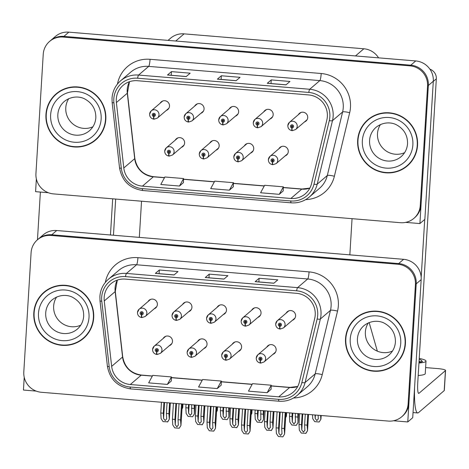 <?xml version="1.0" encoding="UTF-8"?>
<svg xmlns="http://www.w3.org/2000/svg" width="469" height="469" viewBox="0 0 469 469"><rect width="100%" height="100%" fill="white"/><g stroke="black" fill="none" stroke-linecap="round" stroke-linejoin="round"><path stroke-width="0.7" d="M169.268 345.747A5.059 4.954 -130.6 0 0 169.696 336.572A5.059 4.954 -130.6 0 0 163.095 338.542M171.249 344.053A5.059 4.954 -130.6 0 0 171.66 343.883M203.822 348.614A5.059 4.954 -130.6 0 0 204.25 339.439A5.059 4.954 -130.6 0 0 197.648 341.409M205.803 346.919A5.059 4.954 -130.6 0 0 206.213 346.749M238.375 351.486A5.059 4.954 -130.6 0 0 238.803 342.306A5.059 4.954 -130.6 0 0 232.202 344.275M240.357 349.786A5.059 4.954 -130.6 0 0 240.767 349.616M257.821 317.431A5.059 4.954 -130.6 0 0 258.249 308.25A5.059 4.954 -130.6 0 0 251.648 310.22M259.803 315.731A5.059 4.954 -130.6 0 0 260.213 315.561M223.267 314.558A5.059 4.954 -130.6 0 0 223.695 305.383A5.059 4.954 -130.6 0 0 217.094 307.353M225.249 312.864A5.059 4.954 -130.6 0 0 225.659 312.694M188.72 311.692A5.059 4.954 -130.6 0 0 189.142 302.517A5.059 4.954 -130.6 0 0 182.547 304.487M190.701 309.997A5.059 4.954 -130.6 0 0 191.106 309.827M154.166 308.825A5.059 4.954 -130.6 0 0 154.588 299.644A5.059 4.954 -130.6 0 0 147.993 301.62M156.148 307.131A5.059 4.954 -130.6 0 0 156.552 306.961M272.929 354.353A5.059 4.954 -130.6 0 0 273.357 345.172A5.059 4.954 -130.6 0 0 266.755 347.142M274.91 352.653A5.059 4.954 -130.6 0 0 275.315 352.489M292.375 320.298A5.059 4.954 -130.6 0 0 292.803 311.117A5.059 4.954 -130.6 0 0 286.201 313.087M294.356 318.598A5.059 4.954 -130.6 0 0 294.767 318.433M40.381 192.067L37.461 239.782L43.212 234.858A18.983 18.572 -130.6 0 1 56.708 230.525L403.61 259.322A18.983 18.572 -130.6 0 1 421.174 279.618L412.726 417.703L407.772 421.942L416.22 283.862A18.983 18.572 -130.6 0 0 398.65 263.56L51.754 234.77A18.983 18.572 -130.6 0 0 38.259 239.096A18.983 18.572 -130.6 0 1 51.754 234.77L398.65 263.56A18.983 18.572 -130.6 0 1 416.22 283.862L408.915 403.199A18.983 18.572 -130.6 0 1 402.554 416.062L401.763 416.742A18.983 18.572 -130.6 0 0 408.124 403.879L415.423 284.536A18.983 18.572 -130.6 0 0 397.859 264.24L50.963 235.45A18.983 18.572 -130.6 0 0 37.467 239.776A18.983 18.572 -130.6 0 0 31.101 252.639L23.802 371.981A18.983 18.572 -130.6 0 0 41.366 392.277L388.268 421.068A18.983 18.572 -130.6 0 0 401.763 416.742M24.23 377.287L23.45 390.044L36.207 391.105M393.52 420.763L407.772 421.942M288.412 311.011A5.059 4.954 -130.6 0 0 288.183 311.393M268.966 345.073A5.059 4.954 -130.6 0 0 268.737 345.448M150.203 299.544A5.059 4.954 -130.6 0 0 149.974 299.92M184.757 302.411A5.059 4.954 -130.6 0 0 184.528 302.786M219.304 305.278A5.059 4.954 -130.6 0 0 219.076 305.653M253.858 308.145A5.059 4.954 -130.6 0 0 253.629 308.526M234.412 342.2A5.059 4.954 -130.6 0 0 234.183 342.581M199.858 339.333A5.059 4.954 -130.6 0 0 199.63 339.708M165.305 336.466A5.059 4.954 -130.6 0 0 165.076 336.842M141.532 201.207L139.322 237.384M369.156 322.549L377.346 351.17M181.403 147.372A5.059 4.954 -130.6 0 0 181.831 138.191A5.059 4.954 -130.6 0 0 175.23 140.161M183.385 145.671A5.059 4.954 -130.6 0 0 183.795 145.501M215.957 150.238A5.059 4.954 -130.6 0 0 216.385 141.058A5.059 4.954 -130.6 0 0 209.784 143.027M217.938 148.538A5.059 4.954 -130.6 0 0 218.343 148.374M250.51 153.105A5.059 4.954 -130.6 0 0 250.933 143.924A5.059 4.954 -130.6 0 0 244.337 145.9M252.492 151.411A5.059 4.954 -130.6 0 0 252.897 151.241M269.956 119.05A5.059 4.954 -130.6 0 0 270.384 109.869A5.059 4.954 -130.6 0 0 263.783 111.839M271.938 117.35A5.059 4.954 -130.6 0 0 272.342 117.186M235.403 116.183A5.059 4.954 -130.6 0 0 235.831 107.002A5.059 4.954 -130.6 0 0 229.23 108.972M237.384 114.483A5.059 4.954 -130.6 0 0 237.795 114.319M200.849 113.316A5.059 4.954 -130.6 0 0 201.277 104.136A5.059 4.954 -130.6 0 0 194.676 106.105M202.831 111.616A5.059 4.954 -130.6 0 0 203.241 111.446M166.296 110.444A5.059 4.954 -130.6 0 0 166.724 101.269A5.059 4.954 -130.6 0 0 160.122 103.239M168.277 108.749A5.059 4.954 -130.6 0 0 168.688 108.579M285.064 155.972A5.059 4.954 -130.6 0 0 285.486 146.797A5.059 4.954 -130.6 0 0 278.891 148.767M287.046 154.278A5.059 4.954 -130.6 0 0 287.45 154.108M304.51 121.917A5.059 4.954 -130.6 0 0 304.932 112.742A5.059 4.954 -130.6 0 0 298.337 114.712M306.491 120.222A5.059 4.954 -130.6 0 0 306.896 120.052M413.893 218.361L414.684 217.68A18.983 18.572 -130.6 0 0 421.051 204.818L428.349 85.481A18.983 18.572 -130.6 0 0 410.785 65.185L63.884 36.389A18.983 18.572 -130.6 0 0 50.394 40.721A18.983 18.572 -130.6 0 1 63.884 36.389L410.785 65.185A18.983 18.572 -130.6 0 1 428.349 85.481L419.907 223.566L424.861 219.322L433.303 81.237A18.983 18.572 -130.6 0 0 415.739 60.941L68.843 32.15A18.983 18.572 -130.6 0 0 55.348 36.476L49.603 41.401A18.983 18.572 -130.6 0 0 43.236 54.263L35.937 173.6A18.983 18.572 -130.6 0 0 53.501 193.896L400.403 222.693A18.983 18.572 -130.6 0 0 413.893 218.361A18.983 18.572 -130.6 0 0 420.259 205.498L427.558 86.161A18.983 18.572 -130.6 0 0 409.994 65.859L63.092 37.069A18.983 18.572 -130.6 0 0 49.603 41.401M36.365 178.906L35.585 191.669L48.336 192.724M405.656 222.382L419.907 223.566M168.043 40.381L170.605 38.188A18.983 18.572 49.4 0 1 184.1 33.862L363.844 48.776A18.983 18.572 49.4 0 1 378.571 57.857M300.547 112.636A5.059 4.954 -130.6 0 0 300.318 113.011M281.101 146.691A5.059 4.954 -130.6 0 0 280.872 147.067M162.333 101.163A5.059 4.954 -130.6 0 0 162.104 101.538M196.886 104.03A5.059 4.954 -130.6 0 0 196.658 104.411M231.44 106.897A5.059 4.954 -130.6 0 0 231.211 107.278M265.993 109.769A5.059 4.954 -130.6 0 0 265.765 110.145M246.547 143.825A5.059 4.954 -130.6 0 0 246.319 144.2M211.994 140.958A5.059 4.954 -130.6 0 0 211.765 141.333M177.44 138.085A5.059 4.954 -130.6 0 0 177.212 138.466M33.815 312.841A30.368 29.717 -130.6 0 0 50.529 342.042A30.368 29.717 -130.6 0 0 83.505 338.389A30.368 29.717 -130.6 0 0 93.689 317.806A30.368 29.717 -130.6 0 0 76.975 288.599A30.368 29.717 -130.6 0 0 43.998 292.257A30.368 29.717 -130.6 0 0 33.815 312.841M76.254 342.599A30.368 29.717 -130.6 0 0 83.898 338.043M345.536 338.712A30.368 29.717 -130.6 0 0 362.256 367.919A30.368 29.717 -130.6 0 0 395.232 364.261A30.368 29.717 -130.6 0 0 405.415 343.683A30.368 29.717 -130.6 0 0 388.695 314.476A30.368 29.717 -130.6 0 0 355.725 318.129A30.368 29.717 -130.6 0 0 345.536 338.712M387.974 368.47A30.368 29.717 -130.6 0 0 395.625 363.921M104.165 297.446A20.243 19.809 49.4 0 1 110.954 283.722A20.243 19.809 49.4 0 1 125.346 279.108L296.49 293.313A20.243 19.809 49.4 0 1 314.711 318.41L299.415 381.948A20.243 19.809 49.4 0 1 293.143 392.219A20.243 19.809 49.4 0 1 278.75 396.838L130.306 384.516A20.243 19.809 49.4 0 1 111.663 366.365L104.259 300.94A20.243 19.809 49.4 0 1 104.165 297.446M101.673 297.235A22.776 22.289 -130.6 0 0 101.773 301.168L109.177 366.594A22.776 22.289 -130.6 0 0 130.153 387.019L278.598 399.336A22.776 22.289 -130.6 0 0 301.848 382.587L317.138 319.043A22.776 22.289 -130.6 0 0 296.643 290.809L125.499 276.604A22.776 22.289 -130.6 0 0 101.673 297.235M273.855 283.235L277.818 279.841L259.105 278.287L255.142 281.681L273.855 283.235M255.259 281.635L273.914 283.182L255.277 281.64A5.059 0.745 94.7 0 0 255.259 281.635A5.059 0.745 94.7 0 0 255.142 281.681M258.882 281.933L259.105 278.287M174.063 274.951L178.027 271.557L159.313 270.003L155.35 273.398L174.063 274.951M155.468 273.351L174.122 274.898L155.485 273.357A5.059 0.745 94.7 0 0 155.468 273.351A5.059 0.745 94.7 0 0 155.35 273.398M159.091 273.656L159.313 270.003M223.959 279.09L227.922 275.696L209.209 274.142L205.246 277.537L223.959 279.09M205.363 277.496L224.018 279.043L205.381 277.496A5.059 0.745 94.7 0 0 205.363 277.496A5.059 0.745 94.7 0 0 205.246 277.537M208.986 277.795L209.209 274.142M167.369 384.416L171.431 376.929L152.724 375.376L148.655 382.868L167.369 384.416L171.291 381.021M267.16 392.7L271.223 385.213L252.515 383.66L248.447 391.146L267.16 392.7L271.082 389.305M217.264 388.561L221.327 381.068L202.62 379.515L198.551 387.007L217.264 388.561L221.186 385.16M221.327 381.068L221.186 385.201M171.431 376.929L171.291 381.057M271.223 385.213L271.082 389.34M356.123 317.794A30.368 29.717 -130.6 0 0 350.449 324.648M44.397 291.923A30.368 29.717 -130.6 0 0 38.728 298.776M45.95 114.459A30.368 29.717 -130.6 0 0 62.664 143.666A30.368 29.717 -130.6 0 0 95.641 140.008A30.368 29.717 -130.6 0 0 105.824 119.431A30.368 29.717 -130.6 0 0 89.11 90.224A30.368 29.717 -130.6 0 0 56.133 93.876A30.368 29.717 -130.6 0 0 45.95 114.459M88.389 144.218A30.368 29.717 -130.6 0 0 96.034 139.668M357.671 140.331A30.368 29.717 -130.6 0 0 374.385 169.538A30.368 29.717 -130.6 0 0 407.362 165.879A30.368 29.717 -130.6 0 0 417.545 145.302A30.368 29.717 -130.6 0 0 400.831 116.095A30.368 29.717 -130.6 0 0 367.854 119.753A30.368 29.717 -130.6 0 0 357.671 140.331M400.11 170.089A30.368 29.717 -130.6 0 0 407.754 165.539M116.3 99.065A20.243 19.809 49.4 0 1 123.089 85.346A20.243 19.809 49.4 0 1 137.481 80.727L308.625 94.931A20.243 19.809 49.4 0 1 326.84 120.029L311.551 183.567A20.243 19.809 49.4 0 1 305.278 193.844A20.243 19.809 49.4 0 1 290.886 198.457L142.441 186.14A20.243 19.809 49.4 0 1 123.798 167.984L116.388 102.564A20.243 19.809 49.4 0 1 116.3 99.065M113.803 98.859A22.776 22.289 -130.6 0 0 113.908 102.793L121.313 168.213A22.776 22.289 -130.6 0 0 142.289 188.638L290.733 200.961A22.776 22.289 -130.6 0 0 313.978 184.206L329.273 120.668A22.776 22.289 -130.6 0 0 308.778 92.434L137.634 78.229A22.776 22.289 -130.6 0 0 113.803 98.859M285.99 84.854L289.953 81.459L271.24 79.906L267.277 83.3L285.99 84.854M286.043 84.807L267.412 83.259A5.059 0.745 94.7 0 0 267.389 83.253A5.059 0.745 94.7 0 0 267.277 83.3M271.018 83.558L271.24 79.906M186.199 76.57L190.162 73.176L171.449 71.622L167.486 75.017L186.199 76.57M167.597 74.976L186.257 76.523L167.621 74.976A5.059 0.745 94.7 0 0 167.597 74.976A5.059 0.745 94.7 0 0 167.486 75.017M171.226 75.275L171.449 71.622M236.095 80.715L240.058 77.321L221.345 75.767L217.382 79.161L236.095 80.715M217.493 79.114L236.153 80.662L217.516 79.12A5.059 0.745 94.7 0 0 217.493 79.114A5.059 0.745 94.7 0 0 217.382 79.161M221.122 79.413L221.345 75.767M179.498 186.041L183.567 178.548L164.853 176.995L160.791 184.487L179.498 186.041L183.426 182.64M279.29 194.324L283.358 186.832L264.645 185.278L260.582 192.771L279.29 194.324L283.217 190.924M229.394 190.179L233.462 182.693L214.749 181.14L210.687 188.626L229.394 190.179L233.322 186.785M233.462 182.693L233.322 186.82M183.567 178.548L183.426 182.681M283.358 186.832L283.217 190.959M368.253 119.413A30.368 29.717 -130.6 0 0 362.584 126.272M56.532 93.542A30.368 29.717 -130.6 0 0 50.857 100.395M282.69 412.31L281.711 428.314L281.998 433.86M282.004 433.561L280.556 435.449L278.885 433.303L278.592 428.056L276.1 427.845L276.411 433.503L278.369 436.481L282.871 436.85L284.619 434.089L284.208 428.519L285.187 412.515M260.87 363.065A3.166 0.481 -87.8 0 1 260.799 363.094A3.166 0.481 -87.8 0 1 260.424 360.356A1.583 1.548 -130.6 0 0 262.013 358.92A1.583 1.548 -130.6 0 0 260.547 357.226A1.583 1.548 -130.6 0 0 258.894 358.656A1.583 1.548 -130.6 0 0 260.289 360.344L260.389 359.412A0.633 0.621 49.4 0 1 260.043 358.31A0.633 0.621 49.4 0 1 261.075 358.838A0.633 0.621 49.4 0 1 260.442 359.412L260.424 360.356M260.875 359.043L260.389 359.412M260.881 358.984A0.633 0.621 49.4 0 1 260.354 358.169M260.289 360.344A3.166 0.446 97.2 0 0 260.389 363.059A3.166 0.446 97.2 0 0 260.459 363.029L260.635 362.877M261.051 358.984A0.633 0.621 49.4 0 1 260.94 358.99L260.442 359.412M285.967 412.579L284.619 434.089L285.932 412.573M277.079 411.841L276.1 427.845M279.571 412.046L278.592 428.056M281.711 428.314L284.208 428.519M282.871 436.85L284.519 434.177M305.272 414.18L304.616 424.926L304.903 430.472M304.909 430.179L303.461 432.066L301.79 429.915L301.497 424.668L299.005 424.463L299.316 430.114L301.274 433.092L305.981 433.292L307.523 430.706L307.113 425.137L307.77 414.391M280.315 329.009A3.166 0.481 -87.8 0 1 280.245 329.033A3.166 0.481 -87.8 0 1 279.876 326.301A1.583 1.548 -130.6 0 0 281.459 324.865A1.583 1.548 -130.6 0 0 279.999 323.17A1.583 1.548 -130.6 0 0 278.34 324.601A1.583 1.548 -130.6 0 0 279.735 326.289L279.835 325.357A0.633 0.621 49.4 0 1 279.489 324.255A0.633 0.621 49.4 0 1 280.526 324.783A0.633 0.621 49.4 0 1 279.887 325.357L279.876 326.301M280.327 324.988L279.835 325.357M280.333 324.929A0.633 0.621 49.4 0 1 279.8 324.114M279.735 326.289A3.166 0.446 97.2 0 0 279.835 329.004A3.166 0.446 97.2 0 0 279.905 328.974L280.081 328.822M280.497 324.929A0.633 0.621 49.4 0 1 280.386 324.935L279.887 325.357M308.549 414.455L307.523 430.706L308.514 414.449M299.662 413.717L299.005 424.463M302.153 413.922L301.497 424.668M304.616 424.926L307.113 425.137M305.776 433.467L307.424 430.788M295.323 413.353L295.4 422.387M295.4 422.088L293.952 423.976L292.281 421.83L291.988 416.583L289.496 416.372L289.807 422.03L291.765 425.002L296.273 425.377L298.014 422.616L297.815 413.564M272.999 164.683A3.166 0.481 -87.8 0 1 272.929 164.713A3.166 0.481 -87.8 0 1 272.559 161.975A1.583 1.548 -130.6 0 0 274.148 160.539A1.583 1.548 -130.6 0 0 272.682 158.844A1.583 1.548 -130.6 0 0 271.029 160.281A1.583 1.548 -130.6 0 0 272.425 161.963L272.524 161.031A0.633 0.621 49.4 0 1 272.178 159.929A0.633 0.621 49.4 0 1 273.21 160.462A0.633 0.621 49.4 0 1 272.577 161.037L272.559 161.975M273.011 160.662L272.524 161.031M273.017 160.609A0.633 0.621 49.4 0 1 272.483 159.788M272.425 161.963A3.166 0.446 97.2 0 0 272.518 164.678A3.166 0.446 97.2 0 0 272.595 164.648L272.77 164.502M273.187 160.603A0.633 0.621 49.4 0 1 273.069 160.609L272.577 161.037M298.601 413.629L298.014 422.616L298.565 413.623M289.707 412.89L289.496 416.372M292.205 413.095L291.988 416.583M295.107 416.841L297.604 417.047M296.273 425.377L297.915 422.704M318.111 415.247L318.304 418.999M318.304 418.7L316.856 420.593L315.186 418.442L314.992 414.989M292.445 130.628A3.166 0.481 -87.8 0 1 292.38 130.658A3.166 0.481 -87.8 0 1 292.005 127.92A1.583 1.548 -130.6 0 0 293.594 126.483A1.583 1.548 -130.6 0 0 292.128 124.789A1.583 1.548 -130.6 0 0 290.475 126.225A1.583 1.548 -130.6 0 0 291.87 127.908L291.97 126.976A0.633 0.621 49.4 0 1 291.624 125.874A0.633 0.621 49.4 0 1 292.656 126.407A0.633 0.621 49.4 0 1 292.023 126.982L292.005 127.92M292.457 126.607L291.97 126.976M292.463 126.554A0.633 0.621 49.4 0 1 291.929 125.733M291.87 127.908A3.166 0.446 97.2 0 0 291.97 130.622A3.166 0.446 97.2 0 0 292.04 130.593L292.216 130.446M292.633 126.548A0.633 0.621 49.4 0 1 292.521 126.554L292.023 126.982M320.819 419.315L319.178 421.994L320.819 419.315L320.608 415.452M321.183 415.499L320.919 419.233L321.148 415.499M312.501 414.784L312.712 418.641L314.67 421.619L319.178 421.994M257.897 127.761A3.166 0.481 -87.8 0 1 257.827 127.791A3.166 0.481 -87.8 0 1 257.452 125.053A1.583 1.548 -130.6 0 0 259.04 123.617A1.583 1.548 -130.6 0 0 257.575 121.922A1.583 1.548 -130.6 0 0 255.922 123.359A1.583 1.548 -130.6 0 0 257.317 125.041L257.417 124.109A0.633 0.621 49.4 0 1 257.071 123.007A0.633 0.621 49.4 0 1 258.102 123.54A0.633 0.621 49.4 0 1 257.469 124.115L257.452 125.053M257.903 123.74L257.417 124.109M257.909 123.681A0.633 0.621 49.4 0 1 257.381 122.866M257.317 125.041A3.166 0.446 97.2 0 0 257.417 127.756A3.166 0.446 97.2 0 0 257.487 127.726L257.663 127.574M258.079 123.681A0.633 0.621 49.4 0 1 257.968 123.687L257.469 124.115M285.674 417.416L286.401 416.355L285.656 417.65M286.266 416.449L286.055 412.585M223.344 124.895A3.166 0.481 -87.8 0 1 223.273 124.918A3.166 0.481 -87.8 0 1 222.898 122.186A1.583 1.548 -130.6 0 0 224.487 120.75A1.583 1.548 -130.6 0 0 223.021 119.056A1.583 1.548 -130.6 0 0 221.368 120.486A1.583 1.548 -130.6 0 0 222.763 122.175L222.863 121.242A0.633 0.621 49.4 0 1 222.517 120.14A0.633 0.621 49.4 0 1 223.555 120.668A0.633 0.621 49.4 0 1 222.916 121.242L222.898 122.186M223.355 120.873L222.863 121.242M223.361 120.814A0.633 0.621 49.4 0 1 222.828 120M222.763 122.175A3.166 0.446 97.2 0 0 222.863 124.889A3.166 0.446 97.2 0 0 222.933 124.86L223.109 124.707M223.525 120.814A0.633 0.621 49.4 0 1 223.414 120.82L222.916 121.242M251.12 414.549L251.847 413.488L251.103 414.778M251.712 413.582L251.501 409.718M188.79 122.022A3.166 0.481 -87.8 0 1 188.72 122.051A3.166 0.481 -87.8 0 1 188.35 119.314A1.583 1.548 -130.6 0 0 189.933 117.877A1.583 1.548 -130.6 0 0 188.474 116.189A1.583 1.548 -130.6 0 0 186.814 117.619A1.583 1.548 -130.6 0 0 188.21 119.308L188.309 118.37A0.633 0.621 49.4 0 1 187.963 117.268A0.633 0.621 49.4 0 1 189.001 117.801A0.633 0.621 49.4 0 1 188.362 118.376L188.35 119.314M188.802 118.006L188.309 118.37M188.808 117.948A0.633 0.621 49.4 0 1 188.274 117.127M188.21 119.308A3.166 0.446 97.2 0 0 188.309 122.016A3.166 0.446 97.2 0 0 188.38 121.993L188.556 121.84M188.972 117.948A0.633 0.621 49.4 0 1 188.86 117.954L188.362 118.376M216.567 411.682L217.294 410.621L216.555 411.911M217.159 410.709L216.948 406.852M154.237 119.155A3.166 0.481 -87.8 0 1 154.166 119.185A3.166 0.481 -87.8 0 1 153.797 116.447A1.583 1.548 -130.6 0 0 155.38 115.011A1.583 1.548 -130.6 0 0 153.92 113.322A1.583 1.548 -130.6 0 0 152.261 114.753A1.583 1.548 -130.6 0 0 153.662 116.435L153.756 115.503A0.633 0.621 49.4 0 1 153.41 114.401A0.633 0.621 49.4 0 1 154.448 114.934A0.633 0.621 49.4 0 1 153.814 115.509L153.797 116.447M154.248 115.134L153.756 115.503M154.254 115.081A0.633 0.621 49.4 0 1 153.721 114.26M153.662 116.435A3.166 0.446 97.2 0 0 153.756 119.149A3.166 0.446 97.2 0 0 153.826 119.12L154.002 118.974M154.418 115.081A0.633 0.621 49.4 0 1 154.307 115.087L153.814 115.509M182.013 408.81L182.74 407.754L182.001 409.044M182.611 407.842L182.394 403.985M270.719 411.313L270.062 422.059L270.355 427.605M270.355 427.306L268.907 429.199L267.236 427.048L266.943 421.801L264.452 421.596L264.762 427.247L266.72 430.225L271.428 430.425L272.97 427.834L272.559 422.264L273.216 411.518M245.762 326.137A3.166 0.481 -87.8 0 1 245.692 326.166A3.166 0.481 -87.8 0 1 245.322 323.428A1.583 1.548 -130.6 0 0 246.905 321.992A1.583 1.548 -130.6 0 0 245.445 320.304A1.583 1.548 -130.6 0 0 243.786 321.734A1.583 1.548 -130.6 0 0 245.181 323.422L245.281 322.484A0.633 0.621 49.4 0 1 244.935 321.382A0.633 0.621 49.4 0 1 245.973 321.916A0.633 0.621 49.4 0 1 245.34 322.49L245.322 323.428M245.774 322.121L245.281 322.484M245.779 322.062A0.633 0.621 49.4 0 1 245.246 321.242M245.181 323.422A3.166 0.446 97.2 0 0 245.281 326.131A3.166 0.446 97.2 0 0 245.351 326.107L245.527 325.955M245.944 322.062A0.633 0.621 49.4 0 1 245.832 322.068L245.34 322.49M273.996 411.583L272.97 427.834L273.96 411.583M265.108 410.85L264.452 421.596M267.606 411.055L266.943 421.801M270.062 422.059L272.559 422.264M271.229 430.601L272.87 427.921M236.171 408.446L235.508 419.192L235.801 424.738M235.801 424.439L234.353 426.327L232.683 424.181L232.395 418.934L229.898 418.723L230.209 424.381L232.167 427.359L236.874 427.558L238.416 424.967L238.006 419.397L238.662 408.651M211.208 323.27A3.166 0.481 -87.8 0 1 211.138 323.299A3.166 0.481 -87.8 0 1 210.769 320.562A1.583 1.548 -130.6 0 0 212.351 319.125A1.583 1.548 -130.6 0 0 210.892 317.437A1.583 1.548 -130.6 0 0 209.238 318.867A1.583 1.548 -130.6 0 0 210.634 320.55L210.728 319.618A0.633 0.621 49.4 0 1 210.382 318.515A0.633 0.621 49.4 0 1 211.419 319.049A0.633 0.621 49.4 0 1 210.786 319.624L210.769 320.562M211.22 319.248L210.728 319.618M211.226 319.196A0.633 0.621 49.4 0 1 210.692 318.375M210.634 320.55A3.166 0.446 97.2 0 0 210.728 323.264A3.166 0.446 97.2 0 0 210.798 323.235L210.974 323.088M211.39 319.196A0.633 0.621 49.4 0 1 211.279 319.201L210.786 319.624M239.448 408.716L238.416 424.967L239.413 408.716M230.555 407.977L229.898 418.723M233.052 408.188L232.395 418.934M235.508 419.192L238.006 419.397M236.675 427.728L238.316 425.055M201.617 405.579L200.961 416.325L201.248 421.871M201.248 421.572L199.8 423.46L198.129 421.314L197.842 416.067L195.344 415.856L195.655 421.514L197.613 424.486L202.321 424.691L203.863 422.1L203.452 416.531L204.109 405.785M176.655 320.403A3.166 0.481 -87.8 0 1 176.584 320.433A3.166 0.481 -87.8 0 1 176.215 317.695A1.583 1.548 -130.6 0 0 177.804 316.258A1.583 1.548 -130.6 0 0 176.338 314.564A1.583 1.548 -130.6 0 0 174.685 316A1.583 1.548 -130.6 0 0 176.08 317.683L176.18 316.751A0.633 0.621 49.4 0 1 175.828 315.649A0.633 0.621 49.4 0 1 176.866 316.182A0.633 0.621 49.4 0 1 176.233 316.757L176.215 317.695M176.666 316.382L176.18 316.751M176.672 316.329A0.633 0.621 49.4 0 1 176.139 315.508M176.08 317.683A3.166 0.446 97.2 0 0 176.174 320.397A3.166 0.446 97.2 0 0 176.25 320.368L176.42 320.221M176.842 316.323A0.633 0.621 49.4 0 1 176.725 316.329L176.233 316.757M204.894 405.849L203.863 422.1L204.859 405.849M196.001 405.11L195.344 415.856M198.498 405.322L197.842 416.067M200.961 416.325L203.452 416.531M202.121 424.861L203.763 422.182M167.064 402.713L166.407 413.459L166.694 419.005M166.694 418.706L165.246 420.593L163.575 418.448L163.288 413.195L160.791 412.99L161.102 418.647L163.06 421.619L167.767 421.824L169.309 419.233L168.899 413.664L169.555 402.918M142.101 317.536A3.166 0.481 -87.8 0 1 142.037 317.566A3.166 0.481 -87.8 0 1 141.661 314.828A1.583 1.548 -130.6 0 0 143.25 313.392A1.583 1.548 -130.6 0 0 141.785 311.697A1.583 1.548 -130.6 0 0 140.131 313.134A1.583 1.548 -130.6 0 0 141.527 314.816L141.626 313.884A0.633 0.621 49.4 0 1 141.28 312.782A0.633 0.621 49.4 0 1 142.312 313.315A0.633 0.621 49.4 0 1 141.679 313.89L141.661 314.828M142.113 313.515L141.626 313.884M142.119 313.456A0.633 0.621 49.4 0 1 141.585 312.641M141.527 314.816A3.166 0.446 97.2 0 0 141.62 317.531A3.166 0.446 97.2 0 0 141.697 317.501L141.873 317.349M142.289 313.456A0.633 0.621 49.4 0 1 142.171 313.462L141.679 313.89M170.341 402.982L169.309 419.233L170.306 402.977M161.447 402.244L160.791 412.99M163.945 402.449L163.288 413.195M166.407 413.459L168.899 413.664M167.568 421.994L169.209 419.315M248.136 409.437L247.157 425.447L247.45 430.993M247.45 430.694L246.002 432.582L244.331 430.436L244.038 425.19L241.547 424.978L241.857 430.636L243.816 433.608L248.324 433.983L250.065 431.222L249.655 425.653L250.634 409.648M226.316 360.192A3.166 0.481 -87.8 0 1 226.246 360.221A3.166 0.481 -87.8 0 1 225.876 357.489A1.583 1.548 -130.6 0 0 227.459 356.047A1.583 1.548 -130.6 0 0 225.994 354.359A1.583 1.548 -130.6 0 0 224.34 355.789A1.583 1.548 -130.6 0 0 225.736 357.478L225.835 356.54A0.633 0.621 49.4 0 1 225.489 355.438A0.633 0.621 49.4 0 1 226.527 355.971A0.633 0.621 49.4 0 1 225.888 356.546L225.876 357.489M226.328 356.176L225.835 356.54M226.334 356.118A0.633 0.621 49.4 0 1 225.8 355.303M225.736 357.478A3.166 0.446 97.2 0 0 225.835 360.192A3.166 0.446 97.2 0 0 225.906 360.163L226.081 360.01M226.498 356.118A0.633 0.621 49.4 0 1 226.386 356.123L225.888 356.546M251.413 409.713L250.065 431.222L251.378 409.707M242.526 408.974L241.547 424.978M245.017 409.179L244.038 425.19M247.157 425.447L249.655 425.653M248.324 433.983L249.965 431.304M213.588 406.57L212.609 422.581L212.897 428.127M212.897 427.828L211.449 429.715L209.778 427.57L209.491 422.317L206.993 422.112L207.304 427.763L209.262 430.741L213.77 431.117L215.511 428.355L215.101 422.786L216.08 406.781M191.762 357.325A3.166 0.481 -87.8 0 1 191.692 357.355A3.166 0.481 -87.8 0 1 191.323 354.617A1.583 1.548 -130.6 0 0 192.906 353.18A1.583 1.548 -130.6 0 0 191.446 351.492A1.583 1.548 -130.6 0 0 189.787 352.923A1.583 1.548 -130.6 0 0 191.182 354.605L191.282 353.673A0.633 0.621 49.4 0 1 190.936 352.571A0.633 0.621 49.4 0 1 191.973 353.104A0.633 0.621 49.4 0 1 191.334 353.679L191.323 354.617M191.774 353.304L191.282 353.673M191.78 353.251A0.633 0.621 49.4 0 1 191.246 352.43M191.182 354.605A3.166 0.446 97.2 0 0 191.282 357.319A3.166 0.446 97.2 0 0 191.352 357.29L191.528 357.144M191.944 353.251A0.633 0.621 49.4 0 1 191.833 353.257L191.334 353.679M216.86 406.846L215.511 428.355L216.83 406.84M207.972 406.107L206.993 422.112M210.47 406.312L209.491 422.317M212.609 422.581L215.101 422.786M213.77 431.117L215.412 428.437M179.035 403.703L178.056 419.708L178.343 425.254M178.343 424.961L176.895 426.849L175.224 424.697L174.937 419.45L172.44 419.245L172.75 424.896L174.708 427.875L179.217 428.25L180.958 425.489L180.547 419.919L181.526 403.909M157.209 354.458A3.166 0.481 -87.8 0 1 157.138 354.488A3.166 0.481 -87.8 0 1 156.769 351.75A1.583 1.548 -130.6 0 0 158.352 350.314A1.583 1.548 -130.6 0 0 156.892 348.625A1.583 1.548 -130.6 0 0 155.233 350.056A1.583 1.548 -130.6 0 0 156.634 351.738L156.728 350.806A0.633 0.621 49.4 0 1 156.382 349.704A0.633 0.621 49.4 0 1 157.42 350.237A0.633 0.621 49.4 0 1 156.787 350.812L156.769 351.75M157.221 350.437L156.728 350.806M157.226 350.384A0.633 0.621 49.4 0 1 156.693 349.563M156.634 351.738A3.166 0.446 97.2 0 0 156.728 354.453A3.166 0.446 97.2 0 0 156.798 354.423L156.974 354.277M157.391 350.378A0.633 0.621 49.4 0 1 157.279 350.384L156.787 350.812M182.312 403.973L180.958 425.489L182.277 403.973M173.419 403.24L172.44 419.245M175.916 403.446L174.937 419.45M178.056 419.708L180.547 419.919M179.217 428.25L180.858 425.571M260.77 410.486L260.846 419.521M260.846 419.222L259.398 421.109L257.727 418.964L257.44 413.711L254.943 413.506L255.253 419.163L257.211 422.135L261.72 422.51L263.461 419.749L263.261 410.697M238.445 161.817A3.166 0.481 -87.8 0 1 238.381 161.846A3.166 0.481 -87.8 0 1 238.006 159.108A1.583 1.548 -130.6 0 0 239.595 157.672A1.583 1.548 -130.6 0 0 238.129 155.978A1.583 1.548 -130.6 0 0 236.476 157.414A1.583 1.548 -130.6 0 0 237.871 159.097L237.971 158.164A0.633 0.621 49.4 0 1 237.625 157.062A0.633 0.621 49.4 0 1 238.657 157.596A0.633 0.621 49.4 0 1 238.023 158.17L238.006 159.108M238.457 157.795L237.971 158.164M238.463 157.736A0.633 0.621 49.4 0 1 237.93 156.922M237.871 159.097A3.166 0.446 97.2 0 0 237.965 161.811A3.166 0.446 97.2 0 0 238.041 161.782L238.217 161.629M238.633 157.736A0.633 0.621 49.4 0 1 238.516 157.742L238.023 158.17M264.047 410.762L263.461 419.749L264.012 410.756M255.154 410.023L254.943 413.506M257.651 410.228L257.44 413.711M260.559 413.975L263.05 414.18M261.72 422.51L263.361 419.831M226.216 407.62L226.293 416.648M226.293 416.355L224.844 418.242L223.174 416.097L222.886 410.844L220.389 410.639L220.7 416.29L222.658 419.268L227.166 419.644L228.907 416.882L228.714 407.825M203.892 158.95A3.166 0.481 -87.8 0 1 203.827 158.979A3.166 0.481 -87.8 0 1 203.452 156.241A1.583 1.548 -130.6 0 0 205.041 154.805A1.583 1.548 -130.6 0 0 203.575 153.111A1.583 1.548 -130.6 0 0 201.922 154.541A1.583 1.548 -130.6 0 0 203.317 156.23L203.417 155.298A0.633 0.621 49.4 0 1 203.071 154.195A0.633 0.621 49.4 0 1 204.103 154.723A0.633 0.621 49.4 0 1 203.47 155.298L203.452 156.241M203.904 154.928L203.417 155.298M203.909 154.87A0.633 0.621 49.4 0 1 203.382 154.055M203.317 156.23A3.166 0.446 97.2 0 0 203.417 158.944A3.166 0.446 97.2 0 0 203.487 158.915L203.663 158.762M204.079 154.87A0.633 0.621 49.4 0 1 203.968 154.876L203.47 155.298M229.493 407.889L228.907 416.882L229.458 407.889M220.606 407.156L220.389 410.639M223.097 407.362L222.886 410.844M226.005 411.102L228.497 411.313M227.166 419.644L228.808 416.964M191.663 404.753L191.739 413.781M191.739 413.488L190.291 415.376L188.62 413.224L188.333 407.977L185.835 407.772L186.146 413.424L188.104 416.402L192.612 416.777L194.354 414.016L194.16 404.958M169.344 156.077A3.166 0.481 -87.8 0 1 169.274 156.107A3.166 0.481 -87.8 0 1 168.899 153.375A1.583 1.548 -130.6 0 0 170.487 151.933A1.583 1.548 -130.6 0 0 169.022 150.244A1.583 1.548 -130.6 0 0 167.369 151.675A1.583 1.548 -130.6 0 0 168.764 153.363L168.863 152.425A0.633 0.621 49.4 0 1 168.518 151.323A0.633 0.621 49.4 0 1 169.555 151.856A0.633 0.621 49.4 0 1 168.916 152.431L168.899 153.375M169.35 152.062L168.863 152.425M169.356 152.003A0.633 0.621 49.4 0 1 168.828 151.188M168.764 153.363A3.166 0.446 97.2 0 0 168.863 156.077A3.166 0.446 97.2 0 0 168.934 156.048L169.11 155.896M169.526 152.003A0.633 0.621 49.4 0 1 169.415 152.009L168.916 152.431M194.94 405.023L194.354 414.016L194.905 405.023M186.052 404.284L185.835 407.772M188.544 404.495L188.333 407.977M191.452 408.235L193.943 408.446M192.612 416.777L194.26 414.098M112.683 198.809L110.467 234.987M113.457 235.239L115.673 199.061M352.055 218.677L349.845 254.855M424.726 219.433L421.18 277.443M445.433 370.627A9.491 1.378 3.5 0 0 445.55 370.428L444.325 390.425A9.491 1.378 -176.5 0 1 444.207 390.618L445.433 370.627L418.975 393.286A12.651 1.853 -85.3 0 1 418.694 393.397A12.651 1.853 -85.3 0 1 417.762 382.487L436.334 78.821L433.292 81.424M414.543 387.951A37.96 5.564 94.7 0 0 417.697 412.943A37.96 5.564 94.7 0 0 418.547 412.597L444.207 390.618M445.55 370.428A9.491 1.378 3.5 0 0 437.565 368.575L425.612 367.585M429.921 69.183A9.491 9.286 49.4 0 1 436.334 78.821M34.126 312.864A30.051 29.406 49.4 0 1 44.203 292.498A30.051 29.406 49.4 0 1 76.834 288.881A30.051 29.406 49.4 0 1 93.378 317.783A30.051 29.406 49.4 0 1 83.3 338.149A30.051 29.406 49.4 0 1 50.67 341.766A30.051 29.406 49.4 0 1 34.126 312.864M44.203 292.498L44.995 291.818A30.051 29.406 49.4 0 1 52.041 287.374M80.75 325.175A19.299 18.883 49.4 0 1 53.648 306.105A19.299 18.883 49.4 0 1 56.632 297.012M89.573 331.19A30.051 29.406 49.4 0 1 84.092 337.469L83.3 338.149M357.982 140.36A30.051 29.406 49.4 0 1 368.059 119.994A30.051 29.406 49.4 0 1 400.696 116.376A30.051 29.406 49.4 0 1 417.234 145.273A30.051 29.406 49.4 0 1 407.156 165.639A30.051 29.406 49.4 0 1 374.526 169.262A30.051 29.406 49.4 0 1 357.982 140.36M368.059 119.994L368.851 119.314A30.051 29.406 49.4 0 1 375.898 114.864M404.606 152.665A19.299 18.883 49.4 0 1 377.504 133.601A19.299 18.883 49.4 0 1 380.488 124.508M413.429 158.686A30.051 29.406 49.4 0 1 407.948 164.965L407.156 165.639M345.852 338.735A30.051 29.406 49.4 0 1 355.93 318.369A30.051 29.406 49.4 0 1 388.561 314.752A30.051 29.406 49.4 0 1 405.099 343.654A30.051 29.406 49.4 0 1 395.027 364.02A30.051 29.406 49.4 0 1 362.39 367.637A30.051 29.406 49.4 0 1 345.852 338.735M355.93 318.369L356.721 317.689A30.051 29.406 49.4 0 1 363.768 313.245M392.477 351.046A19.299 18.883 49.4 0 1 365.369 331.982A19.299 18.883 49.4 0 1 368.358 322.883M401.294 357.061A30.051 29.406 49.4 0 1 395.818 363.34L395.027 364.02M46.261 114.483A30.051 29.406 49.4 0 1 56.339 94.117A30.051 29.406 49.4 0 1 88.969 90.499A30.051 29.406 49.4 0 1 105.513 119.402A30.051 29.406 49.4 0 1 95.436 139.768A30.051 29.406 49.4 0 1 62.799 143.385A30.051 29.406 49.4 0 1 46.261 114.483M56.339 94.117L57.13 93.442A30.051 29.406 49.4 0 1 64.177 88.993M92.885 126.794A19.299 18.883 49.4 0 1 65.783 107.729A19.299 18.883 49.4 0 1 68.767 98.631M101.703 132.809A30.051 29.406 49.4 0 1 96.227 139.088L95.436 139.768M418.184 375.505A21.51 3.119 3.5 0 0 425.242 373.635L426.004 361.142A21.51 3.119 3.5 0 0 419.233 358.427M418.952 363.006A21.51 3.119 3.5 0 0 426.004 361.142M421.174 362.039A17.4 2.521 3.5 0 0 419.057 361.218M421.561 361.945L421.877 361.3L421.062 360.04A17.4 2.521 3.5 0 0 419.175 359.348M421.062 360.04L422.51 361.611L418.987 362.402M421.174 279.618L415.423 284.536M56.708 230.525L50.963 235.45M403.61 259.322L397.859 264.24M433.303 81.237L427.558 86.161M415.739 60.941L409.994 65.859M68.843 32.15L63.092 37.069M184.1 33.862L175.734 41.02M363.844 48.776L355.484 55.94M117.297 280.099A20.243 19.809 -130.6 0 0 115.063 288.107A20.243 19.809 -130.6 0 0 115.157 291.607L122.561 357.026A20.243 19.809 -130.6 0 0 141.204 375.182L152.325 376.103M105.314 282.438A31.634 30.954 49.4 0 1 137.927 257.674L309.065 271.879A6.326 0.926 -85.3 0 1 307.693 278.979L136.555 264.774A25.308 24.763 -130.6 0 0 118.563 270.543L108.456 279.202A25.308 24.763 49.4 0 1 126.448 273.427A6.326 0.926 94.7 0 0 125.499 276.604M309.065 271.879A31.634 30.954 49.4 0 1 338.342 305.712A31.634 30.954 49.4 0 1 337.539 311.094L322.244 374.631A31.634 30.954 49.4 0 1 293.547 397.993M331.114 306.04A25.308 24.763 -130.6 0 0 307.693 278.979L297.586 287.632A25.308 24.763 49.4 0 1 320.362 319.002L305.067 382.546A25.308 24.763 49.4 0 1 297.229 395.385L307.336 386.732A25.308 24.763 -130.6 0 0 315.174 373.887L330.469 310.349A25.308 24.763 -130.6 0 0 331.114 306.04M108.456 279.202C103.274 283.774 100.419 289.537 99.891 296.484L100.003 300.858A6.326 0.745 -6.5 0 0 101.773 301.168M100.003 300.858L107.413 366.283C109.828 379.327 117.572 386.866 130.652 388.895A6.326 0.926 -85.3 0 1 130.153 387.019M278.598 399.336A6.326 0.926 94.7 0 0 279.096 401.212C285.943 401.681 291.988 399.74 297.229 395.385M301.848 382.587A6.326 1.067 13.5 0 0 305.067 382.546L315.174 373.887A6.326 1.067 -166.5 0 1 322.244 374.631M107.413 366.283A6.326 0.745 -6.5 0 0 109.177 366.594M317.138 319.043A6.326 1.067 13.5 0 0 320.362 319.002L330.469 310.349A6.326 1.067 -166.5 0 1 337.539 311.094M296.643 290.809A6.326 0.926 -85.3 0 1 297.586 287.632L126.448 273.427L136.555 264.774A6.326 0.926 -85.3 0 0 137.927 257.674M408.124 403.879L408.915 403.199M278.75 396.838L289.649 387.505A20.243 19.809 -130.6 0 0 297.698 386.509M104.259 300.94L115.157 291.607A11.391 1.337 173.5 0 0 115.298 291.36L122.702 356.786A11.391 1.337 173.5 0 1 122.561 357.026L111.663 366.365M130.306 384.516L141.204 375.182A11.391 1.671 -85.3 0 1 141.462 375.077L152.39 375.986M171.408 377.692L202.221 380.248M221.304 381.83L252.117 384.387M271.199 385.969L289.649 387.505A11.391 1.671 -85.3 0 1 289.906 387.4L297.721 386.468M129.432 81.723A20.243 19.809 -130.6 0 0 127.199 89.731A20.243 19.809 -130.6 0 0 127.292 93.225L134.697 158.651A20.243 19.809 -130.6 0 0 153.34 176.801L164.461 177.728M117.449 84.057A31.634 30.954 49.4 0 1 150.057 59.299L321.201 73.504A6.326 0.926 -85.3 0 1 319.829 80.598L148.685 66.393A25.308 24.763 -130.6 0 0 130.699 72.167L120.592 80.82A25.308 24.763 49.4 0 1 138.578 75.052A6.326 0.926 94.7 0 0 137.634 78.229M321.201 73.504A31.634 30.954 49.4 0 1 350.478 107.331A31.634 30.954 49.4 0 1 349.669 112.718L334.379 176.256A31.634 30.954 49.4 0 1 305.682 199.612M343.249 107.659A25.308 24.763 -130.6 0 0 319.829 80.598L309.722 89.257A25.308 24.763 49.4 0 1 332.498 120.627L317.202 184.165A25.308 24.763 49.4 0 1 309.364 197.009L319.471 188.35A25.308 24.763 -130.6 0 0 327.309 175.512L342.605 111.968A25.308 24.763 -130.6 0 0 343.249 107.659M120.592 80.82C115.409 85.399 112.554 91.156 112.027 98.103L112.138 102.477A6.326 0.745 -6.5 0 0 113.908 102.793M112.138 102.477L119.542 167.902C121.963 180.952 129.708 188.485 142.787 190.514A6.326 0.926 -85.3 0 1 142.289 188.638M290.733 200.961A6.326 0.926 94.7 0 0 291.231 202.837C298.079 203.306 304.123 201.359 309.364 197.009M313.978 184.206A6.326 1.067 13.5 0 0 317.202 184.165L327.309 175.512A6.326 1.067 -166.5 0 1 334.379 176.256M119.542 167.902A6.326 0.745 -6.5 0 0 121.313 168.213M329.273 120.668A6.326 1.067 13.5 0 0 332.498 120.627L342.605 111.968A6.326 1.067 -166.5 0 1 349.669 112.718M308.778 92.434A6.326 0.926 -85.3 0 1 309.722 89.257L138.578 75.052L148.685 66.393A6.326 0.926 -85.3 0 0 150.057 59.299M420.259 205.498L421.051 204.818M290.886 198.457L301.784 189.124A20.243 19.809 -130.6 0 0 309.833 188.128M116.388 102.564L127.292 93.225A11.391 1.337 173.5 0 0 127.433 92.979L134.838 158.405A11.391 1.337 173.5 0 1 134.697 158.651L123.798 167.984M142.441 186.14L153.34 176.801A11.391 1.671 -85.3 0 1 153.592 176.702L164.525 177.61M183.537 179.31L214.356 181.866M233.433 183.449L264.252 186.011M283.329 187.594L301.784 189.124A11.391 1.671 -85.3 0 1 302.036 189.019L309.857 188.087M256.273 357.976A4.743 4.643 49.4 0 1 263.015 354.189A4.743 4.643 49.4 0 1 264.035 361.968L260.799 363.094M280.181 412.099L278.885 433.303M275.719 323.921A4.743 4.643 49.4 0 1 282.461 320.134A4.743 4.643 49.4 0 1 283.481 327.913L280.245 329.033M302.763 413.975L301.79 429.915M268.403 159.595A4.743 4.643 49.4 0 1 275.151 155.808A4.743 4.643 49.4 0 1 276.171 163.587L272.929 164.713M292.808 413.148L292.281 421.83M287.855 125.54A4.743 4.643 49.4 0 1 294.596 121.752A4.743 4.643 49.4 0 1 295.617 129.532L292.38 130.658M315.391 415.024L315.186 418.442M253.301 122.673A4.743 4.643 49.4 0 1 260.043 118.886A4.743 4.643 49.4 0 1 261.063 126.665L257.827 127.791M286.594 412.632L286.366 416.361M218.747 119.806A4.743 4.643 49.4 0 1 225.489 116.019A4.743 4.643 49.4 0 1 226.509 123.798L223.273 124.918M252.041 409.765L251.812 413.494M184.194 116.939A4.743 4.643 49.4 0 1 190.936 113.152A4.743 4.643 49.4 0 1 191.956 120.932L188.72 122.051M217.487 406.893L217.258 410.627M149.64 114.073A4.743 4.643 49.4 0 1 156.382 110.285A4.743 4.643 49.4 0 1 157.402 118.065L154.166 119.185M182.933 404.026L182.705 407.76M241.166 321.054A4.743 4.643 49.4 0 1 247.908 317.267A4.743 4.643 49.4 0 1 248.928 325.046L245.692 326.166M268.209 411.108L267.236 427.048M206.612 318.187A4.743 4.643 49.4 0 1 213.354 314.4A4.743 4.643 49.4 0 1 214.38 322.174L211.138 323.299M233.656 408.235L232.683 424.181M172.059 315.315A4.743 4.643 49.4 0 1 178.806 311.527A4.743 4.643 49.4 0 1 179.826 319.307L176.584 320.433M199.102 405.368L198.129 421.314M137.505 312.448A4.743 4.643 49.4 0 1 144.253 308.661A4.743 4.643 49.4 0 1 145.273 316.44L142.037 317.566M164.555 402.502L163.575 418.448M221.72 355.109A4.743 4.643 49.4 0 1 228.462 351.322A4.743 4.643 49.4 0 1 229.482 359.102L226.246 360.221M245.627 409.232L244.331 430.436M187.166 352.242A4.743 4.643 49.4 0 1 193.908 348.455A4.743 4.643 49.4 0 1 194.928 356.235L191.692 357.355M211.073 406.365L209.778 427.57M152.613 349.37A4.743 4.643 49.4 0 1 159.354 345.583A4.743 4.643 49.4 0 1 160.375 353.362L157.138 354.488M176.52 403.492L175.224 424.697M233.849 156.728A4.743 4.643 49.4 0 1 240.597 152.941A4.743 4.643 49.4 0 1 241.617 160.72L238.381 161.846M258.261 410.281L257.727 418.964M199.302 153.861A4.743 4.643 49.4 0 1 206.043 150.074A4.743 4.643 49.4 0 1 207.064 157.854L203.827 158.979M223.707 407.409L223.174 416.097M164.748 150.995A4.743 4.643 49.4 0 1 171.49 147.207A4.743 4.643 49.4 0 1 172.51 154.987L169.274 156.107M189.154 404.542L188.62 413.224M418.436 393.239L418.975 393.286M52.194 299.82A19.299 18.883 -130.6 0 0 45.722 312.893A19.299 18.883 -130.6 0 0 56.344 331.454A19.299 18.883 -130.6 0 0 77.297 329.132C81.149 325.738 83.283 321.423 83.687 316.182C83.828 307.957 80.281 301.755 73.053 297.581C69.33 295.259 60.413 293.389 52.194 299.82M38.493 313.228A25.625 25.074 49.4 0 1 65.302 290.018A25.625 25.074 49.4 0 1 89.01 317.419A25.625 25.074 49.4 0 1 62.207 340.629A25.625 25.074 49.4 0 1 38.493 313.228M376.05 127.31A19.299 18.883 -130.6 0 0 369.578 140.389A19.299 18.883 -130.6 0 0 380.201 158.95A19.299 18.883 -130.6 0 0 401.153 156.623C405.005 153.234 407.139 148.919 407.543 143.678C407.684 135.453 404.137 129.251 396.909 125.071C393.186 122.755 384.269 120.879 376.05 127.31M362.349 140.718A25.625 25.074 49.4 0 1 389.159 117.514A25.625 25.074 49.4 0 1 412.867 144.915A25.625 25.074 49.4 0 1 386.063 168.119A25.625 25.074 49.4 0 1 362.349 140.718M363.915 325.691A19.299 18.883 -130.6 0 0 357.442 338.77A19.299 18.883 -130.6 0 0 368.065 357.325A19.299 18.883 -130.6 0 0 389.018 355.004C392.875 351.609 395.004 347.295 395.414 342.059C395.549 333.828 392.008 327.632 384.779 323.452C381.057 321.136 372.134 319.26 363.915 325.691M350.214 339.099A25.625 25.074 49.4 0 1 377.023 315.889A25.625 25.074 49.4 0 1 400.737 343.29A25.625 25.074 49.4 0 1 373.928 366.5A25.625 25.074 49.4 0 1 350.214 339.099M64.323 101.439A19.299 18.883 -130.6 0 0 57.851 114.518A19.299 18.883 -130.6 0 0 68.474 133.073A19.299 18.883 -130.6 0 0 89.427 130.751C93.284 127.357 95.412 123.042 95.823 117.807C95.957 109.582 92.416 103.379 85.188 99.199C81.465 96.884 72.543 95.008 64.323 101.439M50.629 114.846A25.625 25.074 49.4 0 1 77.432 91.637A25.625 25.074 49.4 0 1 101.146 119.038A25.625 25.074 49.4 0 1 74.337 142.248A25.625 25.074 49.4 0 1 50.629 114.846M130.652 388.895L279.096 401.212M122.702 356.786C124.695 367.338 130.951 373.435 141.462 375.077M171.408 377.568L202.286 380.13M221.304 381.707L252.181 384.269M271.199 385.846L289.906 387.4M115.298 291.36L117.344 280.081M142.787 190.514L291.231 202.837M134.838 158.405C136.831 168.957 143.086 175.06 153.592 176.702M183.543 179.187L214.421 181.749M233.439 183.326L264.317 185.888M283.335 187.471L302.036 189.019M127.433 92.979L129.479 81.706M286.049 84.807L267.389 83.253M269.376 344.903L257.862 354.757L256.232 358.04C256.309 360.796 257.692 362.473 260.389 363.059M275.543 352.108L264.035 361.968M288.822 310.847L277.308 320.702L275.678 323.985C275.754 326.741 277.138 328.417 279.835 329.004M294.995 318.052L283.481 327.913M281.506 146.521L269.997 156.382L268.368 159.665C268.438 162.421 269.827 164.091 272.518 164.678M287.679 153.732L276.171 163.587M300.951 112.466L289.443 122.327L287.814 125.604C287.89 128.365 289.273 130.036 291.97 130.622M307.125 119.677L295.617 129.532M266.398 109.599L254.89 119.46L253.26 122.737C253.336 125.499 254.72 127.169 257.417 127.756M272.571 116.81L261.063 126.665M286.629 412.632L286.401 416.355M231.85 106.733L220.336 116.588L218.706 119.871C218.783 122.626 220.166 124.303 222.863 124.889M238.023 113.938L226.509 123.798M252.076 409.765L251.847 413.488M197.297 103.866L185.783 113.721L184.153 117.004C184.229 119.759 185.613 121.43 188.309 122.016M203.47 111.071L191.956 120.932M217.522 406.899L217.294 410.621M162.743 100.993L151.229 110.854L149.599 114.137C149.675 116.892 151.059 118.563 153.756 119.149M168.916 108.204L157.402 118.065M182.969 404.032L182.74 407.754M254.268 307.981L242.754 317.835L241.125 321.118C241.201 323.874 242.584 325.545 245.281 326.131M260.442 315.186L248.928 325.046M219.715 305.108L208.207 314.969L206.571 318.252C206.647 321.007 208.031 322.678 210.728 323.264M225.888 312.319L214.38 322.174M185.161 302.241L173.653 312.102L172.023 315.385C172.094 318.14 173.483 319.811 176.174 320.397M191.334 309.452L179.826 319.307M150.608 299.374L139.1 309.235L137.47 312.512C137.54 315.274 138.93 316.944 141.62 317.531M156.781 306.585L145.273 316.44M234.822 342.036L223.308 351.891L221.679 355.174C221.755 357.929 223.138 359.6 225.835 360.192M240.996 349.241L229.482 359.102M200.269 339.169L188.755 349.024L187.125 352.307C187.201 355.062 188.585 356.733 191.282 357.319M206.442 346.374L194.928 356.235M165.715 336.296L154.201 346.157L152.572 349.44C152.648 352.196 154.031 353.866 156.728 354.453M171.889 343.507L160.375 353.362M246.952 143.655L235.444 153.515L233.814 156.793C233.89 159.554 235.274 161.225 237.965 161.811M253.125 150.866L241.617 160.72M212.398 140.788L200.89 150.643L199.261 153.926C199.337 156.681 200.72 158.358 203.417 158.944M218.572 147.993L207.064 157.854M177.851 137.921L166.337 147.776L164.707 151.059C164.783 153.814 166.167 155.485 168.863 156.077M184.024 145.126L172.51 154.987M417.697 412.943L413.042 412.556"/></g></svg>
